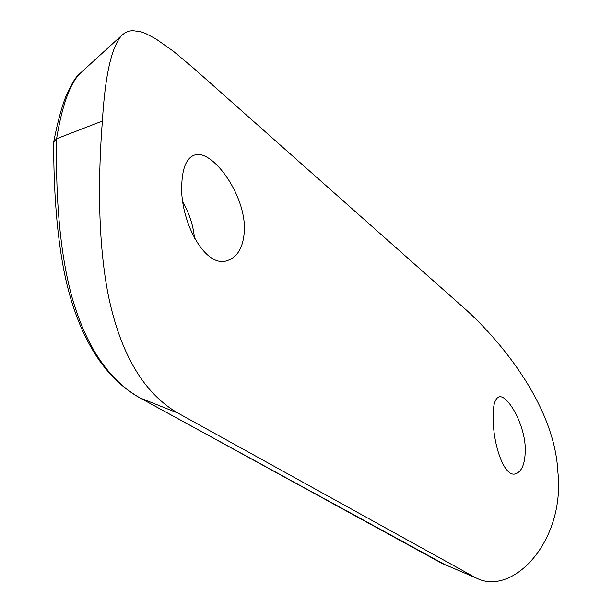 <?xml version="1.0" encoding="UTF-8"?>
<svg xmlns="http://www.w3.org/2000/svg" width="612" height="612" viewBox="0 0 612 612"><rect width="100%" height="100%" fill="white"/><g stroke="black" fill="none" stroke-linecap="round" stroke-linejoin="round"><path stroke-width="0.92" d="M244.372 230.472C245.993 194.662 211.744 148.05 194.226 155.173C186.92 157.942 182.804 166.992 181.886 182.322C178.742 219.333 205.005 269.448 227.542 260.513C237.861 256.864 243.469 246.85 244.372 230.472M182.957 202.297C189.575 214.001 193.423 226.05 194.494 238.451M525.234 446.882C523.964 422.234 507.08 394.411 499.124 396.882C494.465 398.527 492.507 406.98 493.257 422.242C494.136 447.364 504.563 477.085 515.273 473.918C522.288 471.645 525.609 462.634 525.234 446.882M441.443 563.094L476.855 578.286C512.55 596.218 565.373 541.681 557.876 472.028C554.518 401.985 494.664 334.588 462.328 306.497L193.767 68.345L173.663 51.477L155.831 38.854L145.472 33.423L140.76 31.725L132.207 30.6L128.428 31.288L124.963 32.849L121.788 35.32C111.56 46.78 105.088 75.36 102.38 121.061C98.433 171.781 97.109 239.177 108.469 296.116C120.679 354.279 143.812 393.264 177.878 413.062L140.056 397.961L446.347 565.404M474.377 577.039L177.878 413.062M80.991 72.583L79.874 73.601C69.822 83.974 62.064 105.685 56.595 138.74C55.73 187.907 58.438 247.608 71.765 296.407C85.917 346.323 108.684 380.174 140.056 397.961L139.704 397.8C107.115 379.272 83.737 344.816 69.569 294.418C55.983 246.024 53.458 181.351 53.741 141.9L56.595 138.74L102.38 121.061M139.062 397.41L441.68 563.224L476.855 578.286M53.818 141.403C57.65 121.78 61.85 106.32 66.425 95.021C71.772 83.309 76.255 76.163 79.874 73.593L121.742 35.374"/></g></svg>
